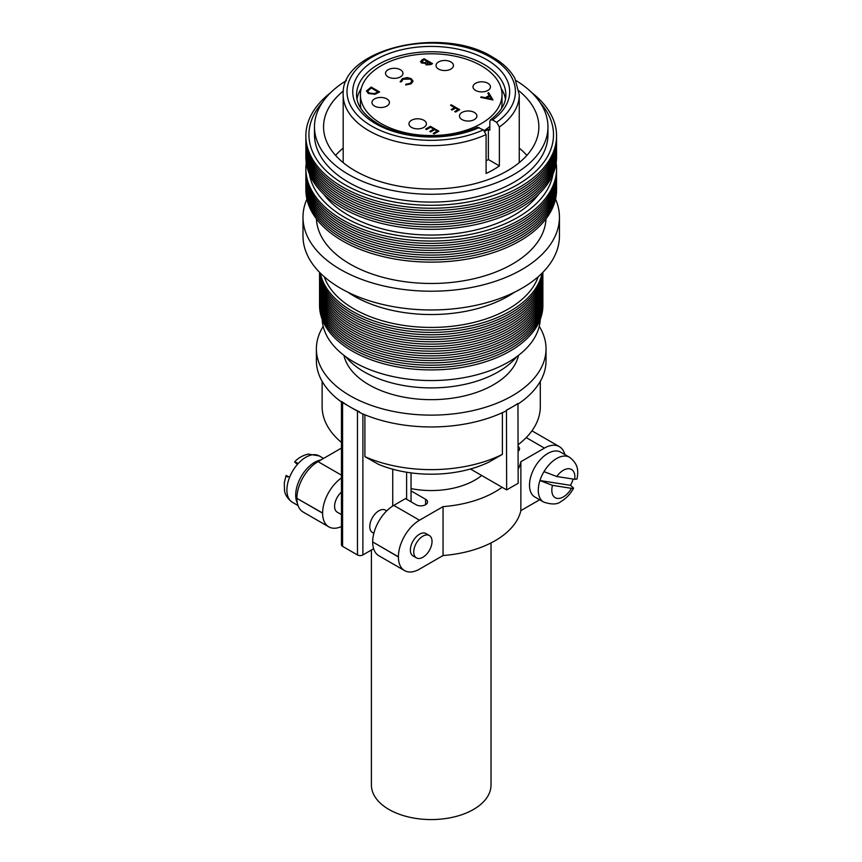 <?xml version="1.0" encoding="UTF-8"?>
<svg xmlns="http://www.w3.org/2000/svg" width="862" height="862" viewBox="0 0 862 862"><rect width="100%" height="100%" fill="white"/><g stroke="black" fill="none" stroke-linecap="round" stroke-linejoin="round"><path stroke-width="1.29" d="M487.892 83.291A8.728 5.032 0 0 0 478.388 82.202A8.728 5.032 0 0 0 473.001 86.857A8.728 5.032 0 0 0 475.555 90.413A8.728 5.032 0 0 0 485.058 91.512A8.728 5.032 0 0 0 490.446 86.857A8.728 5.032 0 0 0 487.892 83.291M450.912 61.945A8.728 5.032 0 0 0 441.409 60.857A8.728 5.032 0 0 0 436.021 65.512A8.728 5.032 0 0 0 438.586 69.068A8.728 5.032 0 0 0 448.089 70.156A8.728 5.032 0 0 0 453.466 65.512A8.728 5.032 0 0 0 450.912 61.945M400.41 69.757A8.728 5.032 0 0 0 390.895 68.669A8.728 5.032 0 0 0 385.519 73.324A8.728 5.032 0 0 0 388.072 76.88A8.728 5.032 0 0 0 397.576 77.979A8.728 5.032 0 0 0 402.963 73.324A8.728 5.032 0 0 0 400.41 69.757M386.876 98.925A8.728 5.032 0 0 0 377.362 97.826A8.728 5.032 0 0 0 371.985 102.481A8.728 5.032 0 0 0 374.539 106.048A8.728 5.032 0 0 0 384.043 107.136A8.728 5.032 0 0 0 389.43 102.481A8.728 5.032 0 0 0 386.876 98.925M423.845 120.271A8.728 5.032 0 0 0 414.342 119.182A8.728 5.032 0 0 0 408.954 123.826A8.728 5.032 0 0 0 411.508 127.393A8.728 5.032 0 0 0 421.022 128.481A8.728 5.032 0 0 0 426.399 123.826A8.728 5.032 0 0 0 423.845 120.271M474.359 112.459A8.728 5.032 0 0 0 464.855 111.36A8.728 5.032 0 0 0 459.468 116.014A8.728 5.032 0 0 0 462.021 119.581A8.728 5.032 0 0 0 471.525 120.669A8.728 5.032 0 0 0 476.912 116.014A8.728 5.032 0 0 0 474.359 112.459M481.287 65.76A70.813 40.88 180 0 1 502.018 94.669A70.813 40.88 180 0 1 458.315 132.436A70.813 40.88 180 0 1 381.144 123.578A70.813 40.88 180 0 1 360.402 94.669A70.813 40.88 180 0 1 404.116 56.903A70.813 40.88 180 0 1 481.287 65.76M502.018 94.669L502.018 103.472A70.813 40.88 180 0 1 501.436 108.709M489.842 126.391A70.813 40.88 180 0 1 484.25 130.561M356.976 99.044A74.638 43.089 180 0 1 361.21 88.538M490.521 119.829C504.27 109.215 506.016 99.927 505.854 94.842A74.638 43.089 180 0 0 483.991 64.37A74.638 43.089 180 0 0 402.651 55.028A74.638 43.089 180 0 0 356.577 94.842C356.599 105.433 363.624 115.012 377.642 123.557C402.845 138.836 448.854 140.603 477.462 127.264L483.366 129.882L486.093 134.58L486.093 173.477A88.032 50.826 180 0 0 499.378 165.903L499.378 127.005L496.652 122.307L492.568 119.947L490.521 119.829L489.842 121.499L489.842 130.14L488.377 129.289L484.886 131.304M501.221 88.538A74.638 43.089 180 0 1 505.455 99.044M335.566 155.386A107.653 62.15 180 0 1 343.184 148.135M518.999 90.909A107.653 62.15 180 0 1 538.858 126.876A107.653 62.15 180 0 1 472.408 184.296A107.653 62.15 180 0 1 355.101 170.816A107.653 62.15 180 0 1 323.562 126.876A107.653 62.15 180 0 1 343.421 90.909M515.961 80.522A116.736 67.398 180 0 1 547.952 126.876A116.736 67.398 180 0 1 475.889 189.144A116.736 67.398 180 0 1 348.668 174.533A116.736 67.398 180 0 1 314.479 126.876A116.736 67.398 180 0 1 346.47 80.522M547.952 126.876L547.952 134.688A116.736 67.398 180 0 1 475.889 196.956A116.736 67.398 180 0 1 348.668 182.345A116.736 67.398 180 0 1 314.479 134.688L314.479 126.876M540.021 102.459A122.296 70.609 180 0 1 503.236 191.752A122.296 70.609 180 0 1 344.735 184.608A122.296 70.609 180 0 1 322.41 102.459M531.822 92.697A125.346 72.365 180 0 1 513.138 190.631A125.346 72.365 180 0 1 342.58 187.032A125.346 72.365 180 0 1 330.599 92.697M556.55 137.026A125.346 72.365 180 0 1 480.123 204.833A125.346 72.365 180 0 1 342.58 189.371A125.346 72.365 180 0 1 305.881 137.026M556.55 139.375A125.346 72.365 180 0 1 480.123 207.182A125.346 72.365 180 0 1 342.58 191.72A125.346 72.365 180 0 1 305.881 139.375M556.55 141.713A125.346 72.365 180 0 1 480.123 209.52A125.346 72.365 180 0 1 342.58 194.058A125.346 72.365 180 0 1 305.881 141.713M556.55 144.062A125.346 72.365 180 0 1 480.123 211.869A125.346 72.365 180 0 1 342.58 196.407A125.346 72.365 180 0 1 305.881 144.062M556.55 146.4A125.346 72.365 180 0 1 480.123 214.207A125.346 72.365 180 0 1 342.58 198.745A125.346 72.365 180 0 1 305.881 146.4M556.55 148.749A125.346 72.365 180 0 1 480.123 216.556A125.346 72.365 180 0 1 342.58 201.094A125.346 72.365 180 0 1 305.881 148.749M556.55 151.098A125.346 72.365 180 0 1 480.123 218.894A125.346 72.365 180 0 1 342.58 203.443A125.346 72.365 180 0 1 305.881 151.098M556.55 153.436A125.346 72.365 180 0 1 480.123 221.243A125.346 72.365 180 0 1 342.58 205.781A125.346 72.365 180 0 1 305.881 153.436M556.55 155.785A125.346 72.365 180 0 1 480.123 223.592A125.346 72.365 180 0 1 342.58 208.13A125.346 72.365 180 0 1 305.881 155.785M538.782 194.112A117.027 67.559 180 0 1 348.463 215.274A117.027 67.559 180 0 1 323.649 194.112M552.962 174.189A122.296 70.609 180 0 1 472.602 233.936A122.296 70.609 180 0 1 344.735 217.429A122.296 70.609 180 0 1 309.469 174.189M556.152 162.81A125.346 72.365 180 0 1 483.841 234.356A125.346 72.365 180 0 1 342.58 219.842A125.346 72.365 180 0 1 306.279 162.81M556.55 169.846A125.346 72.365 180 0 1 480.123 237.653A125.346 72.365 180 0 1 342.58 222.191A125.346 72.365 180 0 1 305.881 169.846M556.55 172.184A125.346 72.365 180 0 1 480.123 239.992A125.346 72.365 180 0 1 342.58 224.529A125.346 72.365 180 0 1 305.881 172.184M556.55 174.533A125.346 72.365 180 0 1 480.123 242.341A125.346 72.365 180 0 1 342.58 226.878A125.346 72.365 180 0 1 305.881 174.533M556.55 176.872A125.346 72.365 180 0 1 480.123 244.679A125.346 72.365 180 0 1 342.58 229.217A125.346 72.365 180 0 1 305.881 176.872M556.55 179.221A125.346 72.365 180 0 1 480.123 247.028A125.346 72.365 180 0 1 342.58 231.566A125.346 72.365 180 0 1 305.881 179.221M556.55 181.559A125.346 72.365 180 0 1 480.123 249.366A125.346 72.365 180 0 1 342.58 233.904A125.346 72.365 180 0 1 305.881 181.559M556.55 183.908A125.346 72.365 180 0 1 480.123 251.715A125.346 72.365 180 0 1 342.58 236.253A125.346 72.365 180 0 1 305.881 183.908M556.55 186.246A125.346 72.365 180 0 1 480.123 254.053A125.346 72.365 180 0 1 342.58 238.591A125.346 72.365 180 0 1 305.881 186.246M556.55 188.595A125.346 72.365 180 0 1 480.123 256.402A125.346 72.365 180 0 1 342.58 240.94A125.346 72.365 180 0 1 305.881 188.595M546.002 218.84A114.829 66.288 180 0 1 473.831 278.749A114.829 66.288 180 0 1 350.026 264.063A114.829 66.288 180 0 1 316.429 218.84M555.527 199.057A128.222 74.024 180 0 1 559.438 217.192A128.222 74.024 180 0 1 480.285 285.581A128.222 74.024 180 0 1 340.544 269.537A128.222 74.024 180 0 1 302.993 217.192A128.222 74.024 180 0 1 306.904 199.057M559.438 217.192L559.438 235.94A128.222 74.024 180 0 1 480.285 304.329A128.222 74.024 180 0 1 340.544 288.285A128.222 74.024 180 0 1 302.993 235.94L302.993 217.192M514.571 292.186A109.086 62.98 180 0 1 354.077 296.097A109.086 62.98 180 0 1 347.86 292.186M538.2 276.734A109.086 62.98 180 0 1 462.883 324.726A109.086 62.98 180 0 1 354.077 308.995A109.086 62.98 180 0 1 324.231 276.734M542.133 273.082A111.672 64.478 180 0 1 467.883 326.493A111.672 64.478 180 0 1 352.246 311.193A111.672 64.478 180 0 1 320.298 273.082M542.597 272.618A111.672 64.478 180 0 1 470.178 328.368A111.672 64.478 180 0 1 352.246 313.531A111.672 64.478 180 0 1 319.834 272.618M542.823 272.381A111.672 64.478 180 0 1 472.268 330.243A111.672 64.478 180 0 1 352.246 315.88A111.672 64.478 180 0 1 319.597 272.381M542.888 272.317A111.672 64.478 180 0 1 474.197 332.139A111.672 64.478 180 0 1 352.246 318.218A111.672 64.478 180 0 1 319.543 272.317M542.866 273.804A111.672 64.478 180 0 1 474.887 334.316A111.672 64.478 180 0 1 352.246 320.567A111.672 64.478 180 0 1 319.565 273.804M542.866 276.142A111.672 64.478 180 0 1 474.887 336.654A111.672 64.478 180 0 1 352.246 322.905A111.672 64.478 180 0 1 319.565 276.142M542.866 278.491A111.672 64.478 180 0 1 474.887 339.003A111.672 64.478 180 0 1 352.246 325.254A111.672 64.478 180 0 1 319.565 278.491M542.866 280.829A111.672 64.478 180 0 1 474.887 341.341A111.672 64.478 180 0 1 352.246 327.592A111.672 64.478 180 0 1 319.565 280.829M542.866 283.178A111.672 64.478 180 0 1 474.887 343.69A111.672 64.478 180 0 1 352.246 329.941A111.672 64.478 180 0 1 319.565 283.178M542.866 285.516A111.672 64.478 180 0 1 474.887 346.028A111.672 64.478 180 0 1 352.246 332.279A111.672 64.478 180 0 1 319.565 285.516M542.866 287.865A111.672 64.478 180 0 1 474.887 348.377A111.672 64.478 180 0 1 352.246 334.628A111.672 64.478 180 0 1 319.565 287.865M542.866 290.214A111.672 64.478 180 0 1 474.887 350.715A111.672 64.478 180 0 1 352.246 336.967A111.672 64.478 180 0 1 319.565 290.214M542.866 292.552A111.672 64.478 180 0 1 474.887 353.064A111.672 64.478 180 0 1 352.246 339.316A111.672 64.478 180 0 1 319.565 292.552M542.866 294.901A111.672 64.478 180 0 1 474.887 355.403A111.672 64.478 180 0 1 352.246 341.654A111.672 64.478 180 0 1 319.565 294.901M542.866 297.239A111.672 64.478 180 0 1 474.887 357.752A111.672 64.478 180 0 1 352.246 344.003A111.672 64.478 180 0 1 319.565 297.239M542.866 299.588A111.672 64.478 180 0 1 474.887 360.09A111.672 64.478 180 0 1 352.246 346.341A111.672 64.478 180 0 1 319.565 299.588M542.866 301.926A111.672 64.478 180 0 1 474.887 362.439A111.672 64.478 180 0 1 352.246 348.69A111.672 64.478 180 0 1 319.565 301.926M542.866 304.275A111.672 64.478 180 0 1 474.887 364.777A111.672 64.478 180 0 1 352.246 351.028A111.672 64.478 180 0 1 319.565 304.275M540.258 319.36A109.086 62.98 180 0 1 471.536 376.101A109.086 62.98 180 0 1 354.077 362.115A109.086 62.98 180 0 1 322.172 319.36M516.844 356.599A94.734 54.694 180 0 1 364.227 371.888A94.734 54.694 180 0 1 345.587 356.599M343.906 355.338A88.032 50.826 0 0 0 368.968 384.775A88.032 50.826 0 0 0 459.618 396.94A88.032 50.826 0 0 0 518.525 355.338M371.414 550.021L371.414 785.034A59.801 34.523 0 0 0 388.924 809.45A59.801 34.523 0 0 0 454.102 816.939A59.801 34.523 0 0 0 491.017 785.034L491.017 542.931M297.379 503.171A26.787 15.462 -60 0 1 314.63 462.334A26.787 15.462 -60 0 1 320.933 459.942M298.177 463.54C294.276 461.353 293.597 461.256 296.14 463.26L294.632 461.838C295.935 460.523 300.062 455.944 308.337 454.091L319.231 455.923A26.787 15.462 120 0 0 305.838 457.248A26.787 15.462 120 0 0 298.177 463.54A26.787 15.462 120 0 0 289.6 477.257A26.787 15.462 120 0 0 292.444 502.32L298.036 505.552M577.012 479.035L574.717 479.304L556.744 476.492L543.976 471.643A25.871 14.934 -60 0 1 556.593 458.541A25.871 14.934 -60 0 1 569.523 457.259C579.404 464.823 578.036 472.322 577.012 479.035M569.523 457.259L560.731 452.184A25.871 14.934 120 0 0 547.79 453.466A25.871 14.934 120 0 0 530.895 476.266A25.871 14.934 120 0 0 534.86 496.997L543.653 502.083A25.871 14.934 -60 0 1 539.935 480.543A25.871 14.934 -60 0 1 543.976 471.643M422.897 536.153A12.919 7.456 120 0 0 414.45 547.542A12.919 7.456 120 0 0 416.432 557.886A12.919 7.456 120 0 0 422.897 557.251A12.919 7.456 120 0 0 431.334 545.872A12.919 7.456 120 0 0 429.351 535.517A12.919 7.456 120 0 0 422.897 536.153M429.351 535.517L425.968 533.567A12.919 7.456 120 0 0 419.514 534.203A12.919 7.456 120 0 0 411.066 545.592A12.919 7.456 120 0 0 413.049 555.936L416.432 557.886M373.849 533.309L372.449 532.5A12.919 7.456 -60 0 1 370.477 522.146A12.919 7.456 -60 0 1 378.914 510.767A12.919 7.456 -60 0 1 385.368 510.121L386.704 510.897M341.46 492.094A12.919 7.456 120 0 0 334.919 503.3A12.919 7.456 120 0 0 337.268 512.19L341.46 514.603M539.235 326.353A114.829 66.288 180 0 1 546.034 348.841A114.829 66.288 180 0 1 475.156 410.086A114.829 66.288 180 0 1 350.026 395.712A114.829 66.288 180 0 1 316.386 348.841A114.829 66.288 180 0 1 323.196 326.353M316.386 348.841L316.386 360.661A114.829 66.288 180 0 0 341.514 402.048L341.514 401.401A114.829 66.288 0 0 0 350.026 406.896A114.829 66.288 0 0 0 359.54 411.81L359.54 412.456A114.829 66.288 180 0 0 506.457 410.743L506.651 489.907L518.159 483.27L517.954 403.459A114.829 66.288 180 0 1 512.405 406.896A114.829 66.288 180 0 1 506.457 410.096M546.034 348.841L546.034 360.661A114.829 66.288 180 0 1 518.159 403.966M425.634 129.074L430.407 126.326L438.866 131.207L434.092 133.955L433.22 133.459L437.239 131.143L434.631 129.634L430.623 131.951L429.75 131.455L433.769 129.138L430.515 127.264L426.496 129.58L425.634 129.074M400.302 81.868L402.209 78.722L407.176 77.558L411.26 78.679L413.092 81.19L411.109 83.84L405.646 84.95L405.808 84.271L410.29 83.312L411.928 81.082L410.441 79.088L403.082 79.218L401.466 81.771L400.237 81.33M488.635 92.708L492.967 99.97L480.608 97.341L481.427 96.856L485.392 97.708L489.228 95.488L487.806 93.182L488.635 92.708L493.01 99.949M421.809 60.049L424.093 58.735L432.552 63.616L430.903 64.564L426.119 64.909L425.3 63.303L421.507 63.001L420.537 61.644L424.093 58.735M368.365 93.452L366.436 90.984L371.188 87.062L379.636 91.943L374.948 94.303L368.365 93.452M450.481 105.229L451.246 104.798L459.694 109.679L455.578 112.06L454.716 111.554L458.078 109.614L455.47 108.116L452.108 110.056L451.246 109.549L454.597 107.61L450.481 105.229M540.302 381.36L540.302 406.648A109.086 62.98 180 0 1 518.159 444.684M364.895 456.655L378.58 464.381A89.95 51.925 180 0 0 488.808 462.161L502.384 454.382A109.086 62.98 180 0 1 364.895 456.655L364.895 414.784M502.384 454.382L502.384 412.682M341.46 442.443A109.086 62.98 180 0 1 322.129 406.648L322.129 381.36M341.514 401.401A3.825 2.209 0 0 0 342.58 402.597L357.461 411.196A3.825 2.209 0 0 0 359.54 411.81M287.628 477.02C285.031 474.984 285.678 475.059 289.6 477.257M570.515 485.328L539.935 480.543L552.499 485.36L571.484 488.334L573.596 488.14L570.515 485.328A25.871 14.934 -60 0 0 573.155 479.067M372.686 541.939A29.858 17.24 -60 0 1 393.794 505.38L419.514 520.217A29.858 17.24 120 0 0 398.395 556.787L372.686 541.939L398.395 556.938A29.858 17.24 120 0 0 404.58 570.601A29.858 17.24 120 0 0 419.514 569.125L443.057 555.527A90.424 52.205 0 0 0 520.863 510.616L539.644 499.766M411.045 490.877L425.602 499.281A6.605 3.814 180 0 1 427.53 501.975A6.605 3.814 180 0 1 425.602 504.669L425.462 504.755A6.605 3.814 180 0 1 416.13 504.755L405.506 498.613L393.794 505.38M404.58 570.601L378.871 555.764A29.858 17.24 -60 0 1 372.686 542.09M419.514 520.217L443.057 506.619L443.057 555.527M341.46 477.925A29.858 17.24 120 0 0 322.614 513.03L322.614 513.192A29.858 17.24 120 0 0 328.799 526.854A29.858 17.24 120 0 0 341.46 526.542M328.799 526.854L303.09 512.006A29.858 17.24 -60 0 1 296.905 498.344L322.614 513.192M322.614 513.03L296.905 498.344M296.905 498.182A29.858 17.24 -60 0 1 318.013 461.623L341.46 475.156M341.46 448.089L318.013 461.623M531.832 430.968A29.858 17.24 -60 0 1 533.632 431.787L559.341 446.624A29.858 17.24 120 0 0 544.407 448.111L526.219 437.605M564.847 454.554A29.858 17.24 120 0 0 559.341 446.624M518.159 469.208A90.424 52.205 0 0 0 520.863 461.709L544.407 448.111M520.863 461.709L520.863 510.616M518.159 446.505A6.605 3.814 180 0 1 519.549 448.854A6.605 3.814 180 0 1 518.159 451.192M481.675 475.479A61.827 35.698 180 0 1 411.045 488.603M443.057 506.619A90.424 52.205 0 0 0 502.104 487.278M341.46 402.004L341.46 544.795A3.825 2.209 0 0 0 342.58 546.357L357.461 554.945A3.825 2.209 0 0 0 362.88 554.945L373.623 548.738M392.738 469.219L392.738 506.016M411.045 472.882L411.045 501.813M406.616 472.225L406.616 499.26M296.14 463.26L297.498 464.306M506.651 410.215L518.159 403.578M470.458 469.003L506.651 489.907M519.247 148.135A107.653 62.15 180 0 1 526.865 155.386M360.995 108.709A70.813 40.88 180 0 1 360.402 103.472L360.402 94.669M499.378 165.903L488.377 159.545L488.377 129.289M488.377 159.545L486.093 160.871M480.802 97.374L481.427 96.856M481.427 97.018L485.392 97.708M485.392 97.859L489.228 95.488M487.87 93.301L488.635 92.859M486.664 97.977L491.383 99.13L489.681 96.232L486.664 97.977L491.383 98.979M424.093 58.885L432.422 63.691M420.537 61.719L421.809 60.211M421.712 61.805L422.272 62.71L425.171 62.786L427.347 61.644L424.212 59.672L423.123 60.297L422.272 62.56L425.171 62.635L427.347 61.482M426.313 63.756L426.862 64.618L430.925 63.702L428.22 61.989L426.862 64.456L430.925 63.551M426.862 64.618L426.313 63.831M422.272 62.71L421.701 61.892M405.69 84.961L405.808 84.271M405.808 84.433L410.29 83.312M410.29 83.474L411.928 81.157M400.302 82.019L402.209 78.722M402.209 78.873L407.176 77.558M407.176 77.709L411.26 78.679M411.26 78.83L413.092 81.265M366.436 91.06L371.188 87.062M371.188 87.224L379.506 92.029M367.665 91.232L369.13 93.171L374.582 93.753L378.019 92.04L371.296 87.999L367.654 91.146L369.13 93.01L374.582 93.592L378.019 91.889M425.763 129.149L430.407 126.326M430.407 126.477L438.726 131.283M433.36 133.535L437.239 131.143M429.89 131.53L433.769 129.138M450.621 105.315L451.246 104.798M451.246 104.948L459.565 109.754M454.845 111.629L458.078 109.614M451.376 109.625L454.597 107.61M479.272 127.522A78.464 45.298 180 0 1 375.735 123.751A78.464 45.298 180 0 1 375.735 59.683A78.464 45.298 180 0 1 486.696 59.683A78.464 45.298 180 0 1 492.568 119.947M483.366 129.882A84.207 48.617 180 0 1 371.673 126.089A84.207 48.617 180 0 1 371.673 57.334A84.207 48.617 180 0 1 490.758 57.334A84.207 48.617 180 0 1 496.652 122.307M486.093 134.58A88.032 50.826 180 0 1 368.968 130.776A88.032 50.826 180 0 1 343.184 94.842L343.184 162.638M343.184 94.842C340.07 48.789 442.303 25.235 492.665 57.151C502.934 63.088 510.358 70.21 514.948 78.517L519.247 94.842A88.032 50.826 180 0 1 499.378 127.005M574.717 479.304A16.303 9.417 120 0 0 563.36 470.264A16.303 9.417 120 0 0 556.744 476.492M552.499 485.36A16.303 9.417 120 0 0 557.175 498.387A16.303 9.417 120 0 0 571.484 488.334M425.602 499.281L425.602 504.669M362.88 413.932L362.88 554.945M342.58 402.597L342.58 546.357M357.461 411.196L357.461 554.945M519.247 94.842L519.247 162.638M292.444 502.32C284.923 497.062 284.632 490.952 284.503 490.553L284.309 482.752L286.055 475.565M543.653 502.083C551.712 504.744 557.498 504.55 561 501.49C566.226 498.451 570.428 494.012 573.596 488.14M319.231 455.923L323.562 458.422"/></g></svg>

